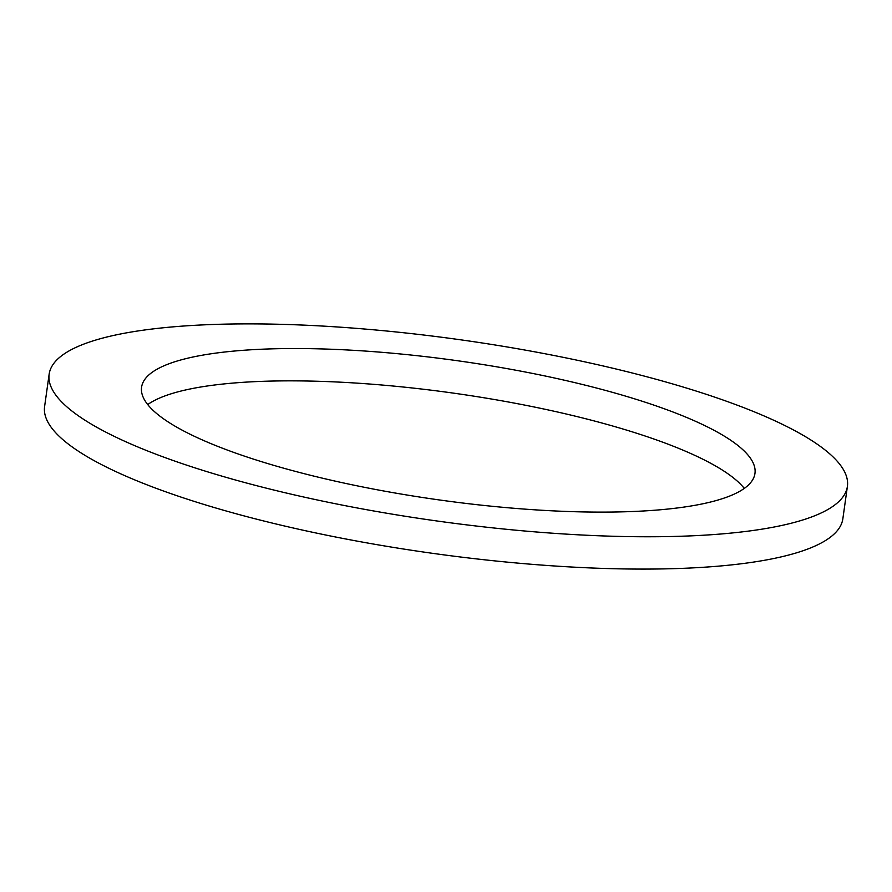 <?xml version="1.0" encoding="UTF-8"?>
<svg xmlns="http://www.w3.org/2000/svg" width="892" height="892" viewBox="0 0 892 892"><rect width="100%" height="100%" fill="white"/><g stroke="black" fill="none" stroke-linecap="round" stroke-linejoin="round"><path stroke-width="1.34" d="M744.285 488.403A309.702 70.189 8 0 0 482.985 397.609A309.702 70.189 8 0 0 168.7 394.598A309.702 70.189 8 0 0 147.715 404.567M173.249 362.275A309.702 70.189 -172 0 1 522.89 371.54A309.702 70.189 -172 0 1 754.966 473.418A309.702 70.189 -172 0 1 438.507 499.832A309.702 70.189 -172 0 1 141.583 387.217A309.702 70.189 -172 0 1 173.249 362.275M847.4 486.408L842.862 518.743A403.05 91.352 -172 0 1 431.014 553.107A403.05 91.352 -172 0 1 44.6 406.551L49.138 374.227A403.05 91.352 8 0 0 435.552 520.783A403.05 91.352 8 0 0 847.4 486.408A403.05 91.352 8 0 0 545.38 353.823A403.05 91.352 8 0 0 90.348 341.759A403.05 91.352 8 0 0 49.138 374.227"/></g></svg>
